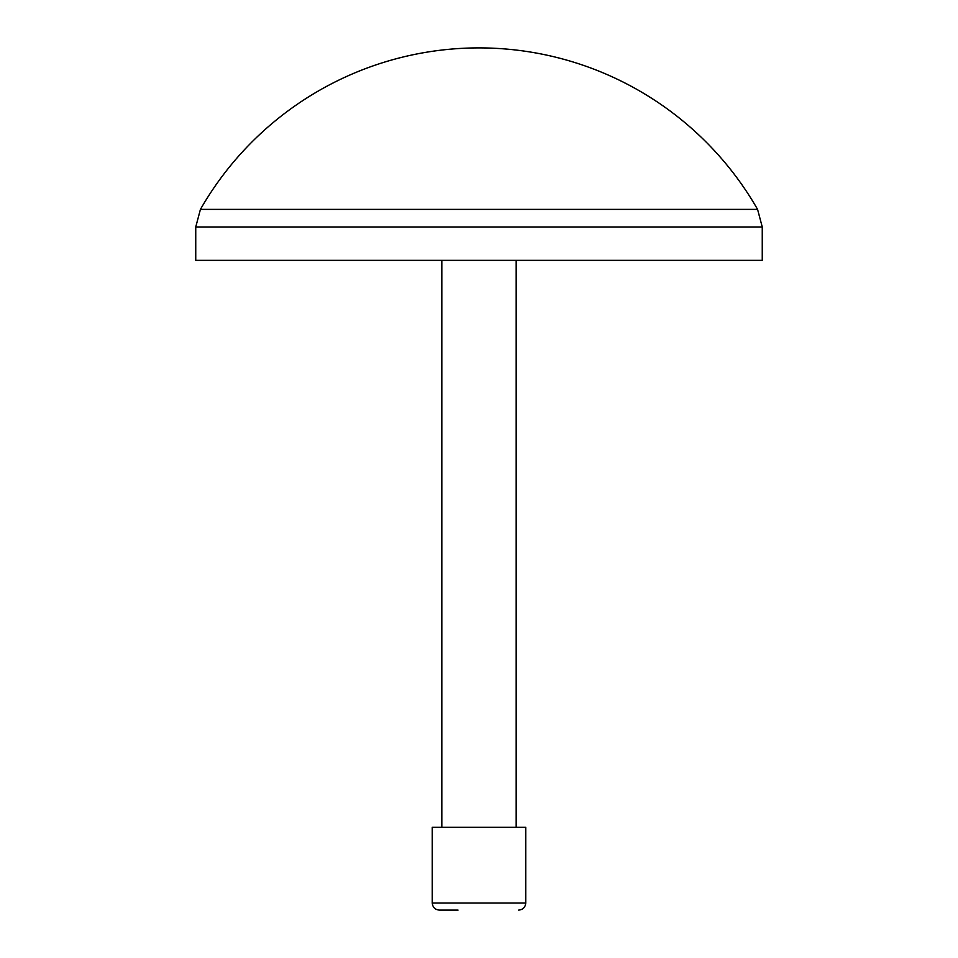 <?xml version="1.0" encoding="UTF-8"?>
<svg xmlns="http://www.w3.org/2000/svg" width="958" height="958" viewBox="0 0 958 958"><rect width="100%" height="100%" fill="white"/><g stroke="black" fill="none" stroke-linecap="round" stroke-linejoin="round"><path stroke-width="1.44" d="M200.426 209.383A321.026 321.026 0 0 1 757.574 209.383L200.426 209.383L195.743 226.986L195.743 260.348L762.257 260.348L762.257 226.986L195.743 226.986M458.02 910.1L439.339 910.1C435.04 909.681 432.681 907.322 432.262 903.023L525.738 903.023C525.319 907.322 522.96 909.681 518.661 910.1M432.262 903.023L432.262 827.245L525.738 827.245L525.738 903.023M757.574 209.383L762.257 226.986M441.818 827.245L441.818 260.348M516.182 827.245L516.182 260.348"/></g></svg>
